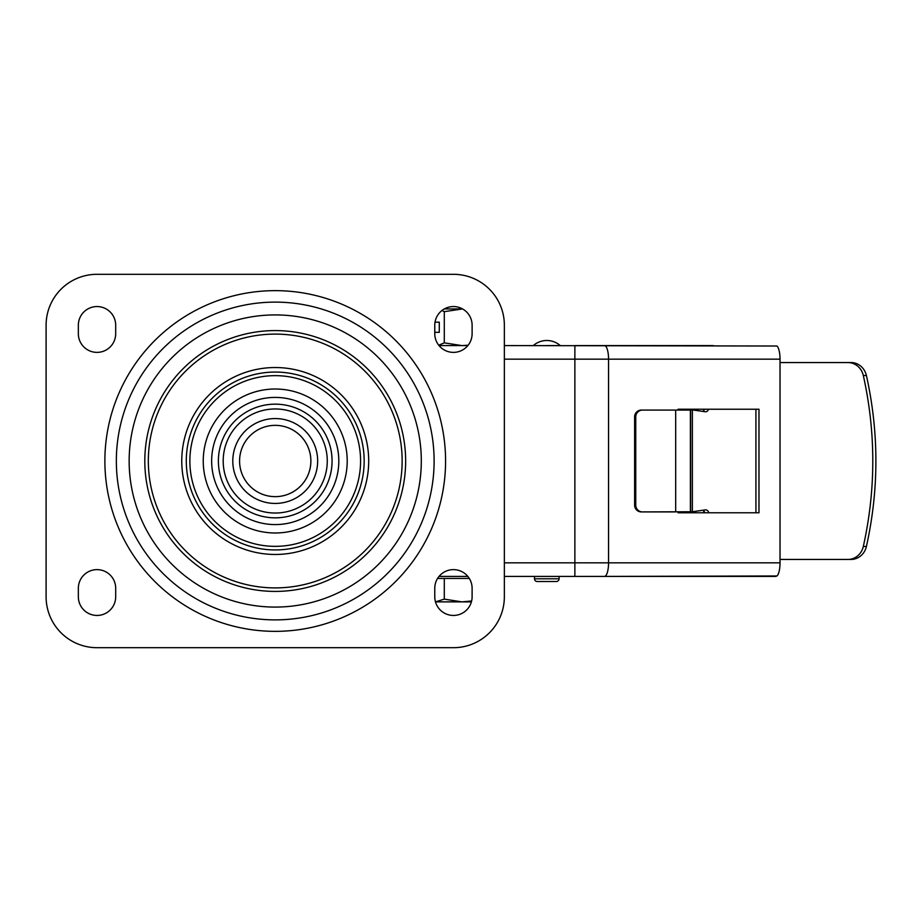 <?xml version="1.0" encoding="UTF-8"?>
<svg xmlns="http://www.w3.org/2000/svg" width="922" height="922" viewBox="0 0 922 922"><rect width="100%" height="100%" fill="white"/><g stroke="black" fill="none" stroke-linecap="round" stroke-linejoin="round"><path stroke-width="1.38" d="M439.033 576.411L467.846 576.411L439.033 576.411M437.581 578.451L469.31 578.451M471.407 601.87L461.922 601.87L444.289 599.139L435.472 601.87L461.922 601.87L471.626 601.006M444.289 578.451L444.289 599.139M468.134 345.231L461.922 345.589L444.289 342.857L444.289 311.659L462.567 308.928L444.323 308.928M439.287 332.346L434.769 332.346L439.287 332.346L439.287 322.17L435.023 322.17L439.287 322.17M444.289 311.659L441.995 310.472M444.289 342.857L438.722 345.197M46.1 325.224A50.917 50.917 0 0 1 97.017 274.307L453.44 274.307A50.917 50.917 0 0 1 504.357 325.224L504.357 596.776A50.917 50.917 0 0 1 453.44 647.693L97.017 647.693A50.917 50.917 0 0 1 46.1 596.776L46.1 325.224M78.347 333.706A18.671 18.671 0 0 0 97.017 352.377A18.671 18.671 0 0 0 115.688 333.706L115.688 325.224A18.671 18.671 0 0 0 97.017 306.553A18.671 18.671 0 0 0 78.347 325.224L78.347 333.706M115.688 596.776L115.688 588.294A18.671 18.671 0 0 0 97.017 569.623A18.671 18.671 0 0 0 78.347 588.294L78.347 596.776A18.671 18.671 0 0 0 97.017 615.447A18.671 18.671 0 0 0 115.688 596.776M434.769 325.224L434.769 333.706A18.671 18.671 0 0 0 453.44 352.377A18.671 18.671 0 0 0 472.11 333.706L472.11 325.224A18.671 18.671 0 0 0 453.44 306.553A18.671 18.671 0 0 0 434.769 325.224M472.11 596.776L472.11 588.294A18.671 18.671 0 0 0 453.44 569.623A18.671 18.671 0 0 0 434.769 588.294L434.769 596.776A18.671 18.671 0 0 0 453.44 615.447A18.671 18.671 0 0 0 472.11 596.776M681.9 410.083L692.376 409.898L705.192 411.754A3.4 2.985 90 0 0 708.453 409.23M674.558 511.917L641.343 511.917L692.376 511.756L692.376 409.898M849.185 559.435L851.064 559.435A16.976 15.801 -90 0 0 866.415 546.458C879.046 489.49 879.046 432.51 866.415 375.542A16.976 15.801 -90 0 0 851.064 362.565L847.963 362.565A16.976 15.801 90 0 1 863.326 375.542C875.946 432.51 875.946 489.49 863.326 546.458A16.976 15.801 90 0 1 847.963 559.435L780.024 559.435M781.095 362.565L851.064 362.565M704.385 409.23A3.4 2.985 -90 0 1 702.852 411.419M689.575 410.083L688.319 410.083M704.996 512.77L703.405 510.166M642.484 511.917A6.788 6.731 -90 0 1 635.754 505.129L635.754 416.871A6.788 6.731 -90 0 1 642.484 410.083L641.343 410.083A6.788 6.731 90 0 0 634.613 416.871L634.613 505.129A6.788 6.731 90 0 0 641.343 511.917M690.613 511.745L690.613 410.083L641.343 410.083M708.753 512.77A3.734 3.285 90 0 0 705.157 509.912L692.376 511.756M775.863 576.411L604.463 576.411L776.958 575.985A13.576 4.08 -90 0 0 780.024 562.835L780.024 359.165A13.576 4.08 -90 0 0 776.958 346.015L504.38 345.589M504.357 562.835L574.867 562.835L574.867 576.411L604.463 576.411L504.357 576.411M467.846 345.589L439.033 345.589M604.463 345.589A13.576 4.08 90 0 1 608.555 359.165L574.867 359.165L574.867 345.589L713.374 345.589M678.05 410.083L678.05 409.23L758.979 409.23L758.979 512.77L678.05 512.77L678.05 511.917M707.992 512.77L678.05 512.77M755.925 409.23L755.925 512.77M275.229 418.565A42.435 42.435 0 0 0 232.793 461A42.435 42.435 0 0 0 275.229 503.435A42.435 42.435 0 0 0 317.664 461A42.435 42.435 0 0 0 275.229 418.565A42.435 42.435 0 0 1 317.664 461A42.435 42.435 0 0 1 275.229 503.435A42.435 42.435 0 0 1 232.793 461A42.435 42.435 0 0 1 275.229 418.565M559.089 576.411L559.089 578.786L534.483 578.786L534.483 576.411M559.089 578.786A2.72 2.72 90 0 1 556.381 581.505L537.203 581.505A2.72 2.72 -90 0 1 534.483 578.786M546.792 581.505L538.137 581.505L546.792 581.505M560.023 345.589L546.792 345.589M104.878 461A170.351 170.351 0 0 0 275.229 631.351A170.351 170.351 0 0 0 445.58 461A170.351 170.351 0 0 0 275.229 290.649A170.351 170.351 0 0 0 104.878 461M116.345 461A158.884 158.884 0 0 0 275.229 619.884A158.884 158.884 0 0 0 434.112 461A158.884 158.884 0 0 0 275.229 302.116A158.884 158.884 0 0 0 116.345 461M421.308 461A146.079 146.079 0 0 1 275.229 607.079A146.079 146.079 0 0 1 129.149 461A146.079 146.079 0 0 1 275.229 314.921A146.079 146.079 0 0 1 421.308 461M144.812 461A130.417 130.417 0 0 0 275.229 591.417A130.417 130.417 0 0 0 405.645 461A130.417 130.417 0 0 0 275.229 330.583A130.417 130.417 0 0 0 144.812 461M402.142 461A126.902 126.902 0 0 1 275.229 587.902A126.902 126.902 0 0 1 148.327 461A126.902 126.902 0 0 1 275.229 334.098A126.902 126.902 0 0 1 402.142 461M181.761 461A93.468 93.468 0 0 0 275.229 554.468A93.468 93.468 0 0 0 368.696 461A93.468 93.468 0 0 0 275.229 367.532A93.468 93.468 0 0 0 181.761 461M364.167 461A88.938 88.938 0 0 1 275.229 549.938A88.938 88.938 0 0 1 186.29 461A88.938 88.938 0 0 1 275.229 372.062A88.938 88.938 0 0 1 364.167 461M360.583 461A85.354 85.354 0 0 1 275.229 546.354A85.354 85.354 0 0 1 189.874 461A85.354 85.354 0 0 1 275.229 375.646A85.354 85.354 0 0 1 360.583 461M203.243 461A71.985 71.985 0 0 0 275.229 532.985A71.985 71.985 0 0 0 347.214 461A71.985 71.985 0 0 0 275.229 389.015A71.985 71.985 0 0 0 203.243 461M211.645 461A63.583 63.583 0 0 0 275.229 524.583A63.583 63.583 0 0 0 338.812 461A63.583 63.583 0 0 0 275.229 397.417A63.583 63.583 0 0 0 211.645 461M332.07 461A56.841 56.841 0 0 1 275.229 517.841A56.841 56.841 0 0 1 218.387 461A56.841 56.841 0 0 1 275.229 404.159A56.841 56.841 0 0 1 332.07 461M327.264 461A52.035 52.035 0 0 1 275.229 513.035A52.035 52.035 0 0 1 223.193 461A52.035 52.035 0 0 1 275.229 408.965A52.035 52.035 0 0 1 327.264 461M863.326 546.458L866.415 546.458M863.326 375.542L866.415 375.542M634.613 505.129L635.754 505.129M635.754 416.871L634.613 416.871M675.688 511.917L675.688 410.083M690.382 410.083L690.382 511.917M780.024 359.165L608.555 359.165L608.555 562.835L574.867 562.835L574.867 359.165L504.357 359.165M604.463 576.411A13.576 4.08 90 0 0 608.555 562.835L780.024 562.835M703.705 409.23L703.705 410.67M703.705 510.408L703.705 512.77M275.229 425.353A35.647 35.647 0 0 0 239.582 461A35.647 35.647 0 0 0 275.229 496.647A35.647 35.647 0 0 0 310.875 461A35.647 35.647 0 0 0 275.229 425.353M560.023 345.381A20.365 20.365 0 0 0 533.55 345.381"/></g></svg>
